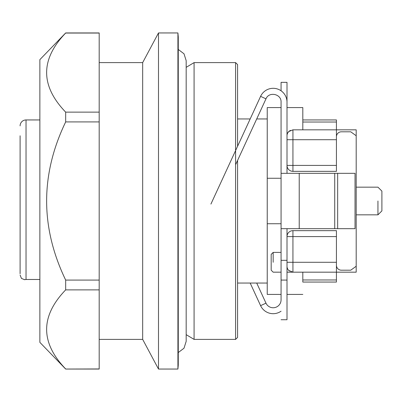 <?xml version="1.0" encoding="UTF-8"?>
<svg xmlns="http://www.w3.org/2000/svg" width="402" height="402" viewBox="0 0 402 402"><rect width="100%" height="100%" fill="white"/><g stroke="black" fill="none" stroke-linecap="round" stroke-linejoin="round"><path stroke-width="0.6" d="M20.1 135.791L20.1 273.742M20.1 262.958L20.1 273.164M20.1 246.597C20.1 260.627 20.1 260.627 20.1 246.597L20.1 219.442M20.1 261.295L20.1 257.471M20.1 145.403L20.1 139.841M20.1 139.203L20.1 138.082M20.1 145.353L20.1 146.057M20.1 146.268L20.1 145.785M20.1 154.458L20.1 148.248M20.1 192.161L20.1 175.754M20.1 194.452L20.1 197.694M20.1 208.568C20.1 222.592 20.1 222.592 20.1 208.568C20.1 194.538 20.1 194.538 20.1 208.568M20.1 165.333C20.1 151.303 20.1 151.303 20.1 165.333L20.1 173.895M20.1 125.871A5.929 5.929 0 0 1 26.029 119.942L26.029 279.485L24.602 279.676L21.452 278.43L20.1 274.998M24.602 279.671L24.261 279.666M273.164 252.406L281.068 252.406L281.068 223.738L267.229 223.738L267.229 294.415L281.068 294.415L281.068 272.174L273.164 272.174L271.184 270.194L271.184 254.381L273.164 252.406L273.164 262.29C273.164 275.038 273.164 275.038 273.164 262.29M267.229 223.738L267.229 107.585L281.068 107.585L281.068 178.262L267.229 178.262M281.068 223.738L281.068 178.262M336.429 136.745A4.945 4.945 0 0 1 341.368 131.806L350.755 131.806L356.197 135.755L356.197 129.826L292.932 129.826L288.736 131.565L287.631 133.097L287.003 133.097M290.47 130.359L288.736 131.565A5.929 5.929 0 0 0 287.003 135.755M287.003 139.71L292.932 139.71L292.932 129.826L302.817 129.826L302.817 107.585L287.003 107.585M302.817 272.174C302.817 301.651 302.817 301.651 302.817 272.174L302.817 282.058L302.817 279.978L336.429 279.978L336.429 272.174L356.197 272.174L356.197 266.245L350.755 270.194L341.368 270.194A4.945 4.945 0 0 1 336.429 265.255M288.38 270.043L288.736 270.435A5.929 5.929 0 0 1 287.003 266.245M289.395 271.003L288.736 270.435L292.932 272.174L336.429 272.174L336.429 230.658L292.932 230.658A5.929 5.929 0 0 0 287.003 236.587L292.932 236.587L292.932 272.174L287.003 272.174M336.429 139.71L292.932 139.71L292.932 165.413L287.003 165.413A5.929 5.929 0 0 0 292.932 171.342L336.429 171.342L336.429 119.942L302.817 119.942M288.736 131.565L289.395 130.997M302.817 282.058L336.429 282.058L336.429 279.978M377.945 201C377.945 183.151 377.945 183.151 377.945 201L377.945 214.839L356.197 214.839M377.945 214.839L381.9 210.884L381.9 191.116L377.945 187.161L356.197 187.161M356.197 241.532L356.197 243.14M356.197 251.416L356.197 240.667M356.197 159.493L356.197 166.262M356.197 171.167L356.197 159.398M356.197 144.68L356.197 140.7M235.597 164.725L265.983 98.837C268.973 91.219 281.536 93.952 281.068 102.148L281.068 299.852A7.909 7.909 0 0 1 265.978 303.163L256.712 283.048M287.003 173.322L287.003 82.345L281.068 82.345L281.068 90.792M281.068 228.678L355.031 228.678L355.031 173.322L337.66 173.322L337.66 228.678M287.003 102.148A13.839 13.839 0 0 0 260.596 96.354L210.919 204.075M281.068 173.322L337.66 173.322M356.197 135.755L356.197 266.245M250.18 283.048L260.591 305.646L265.978 303.163M281.068 311.208A13.839 13.839 0 0 1 260.591 305.646M281.068 319.736L287.003 319.736L287.003 228.678M287.003 280.083L281.068 280.083M237.577 146.273L237.577 64.581L235.597 62.606L235.597 339.394L237.577 337.419L237.577 160.438M178.262 352.554L183.995 348.217L186.171 341.368L186.171 334.65L194.081 339.394L194.081 62.606L186.171 67.35L186.171 60.632L183.995 53.783L178.262 49.446M177.92 32.949L178.262 36.904L178.262 365.096L177.92 369.051L177.92 32.949L158.494 32.949L158.494 369.051L177.92 369.051M158.494 32.949L142.675 62.606L142.675 339.394L158.494 369.051M142.675 339.394L99.183 339.394M142.675 62.606L99.183 62.606M65.672 369.051L39.868 342.358L39.868 59.642L65.672 32.949L99.183 32.949L99.183 369.051L65.672 369.051L99.183 368.956M65.672 32.949L65.672 33.044C40.29 59.406 40.29 85.767 65.672 112.133L65.672 121.922C40.29 174.639 40.29 227.361 65.672 280.083L65.672 289.877C40.29 316.233 40.29 342.594 65.672 368.956M65.672 289.877L99.183 289.877M65.672 33.044L99.183 33.044M65.672 112.133L99.183 112.133M65.672 121.922L99.183 121.922M65.672 280.083L99.183 280.083M186.171 341.368L186.171 60.632M39.868 279.485L26.029 279.485M287.003 262.29L336.429 262.29M292.932 230.658L292.932 236.587L336.429 236.587M336.429 165.413L292.932 165.413L292.932 171.342M336.429 122.022L302.817 122.022M265.983 98.837L260.596 96.354M334.72 173.322L334.72 228.678M299.219 173.322L299.219 228.678M287.003 260.31L281.068 260.31M39.868 119.942L26.029 119.942M267.229 118.952L256.707 118.952M250.175 118.952L237.577 118.952M267.229 283.048L237.577 283.048M287.003 294.415L302.817 294.415M235.597 62.606L194.081 62.606M235.597 339.394L194.081 339.394"/></g></svg>

